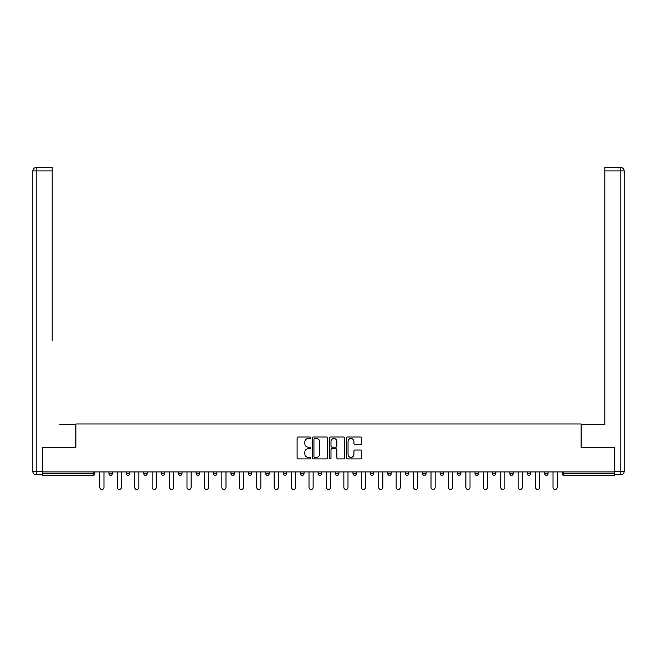 <?xml version="1.0" encoding="UTF-8"?>
<svg xmlns="http://www.w3.org/2000/svg" width="657" height="657" viewBox="0 0 657 657"><rect width="100%" height="100%" fill="white"/><g stroke="black" fill="none" stroke-linecap="round" stroke-linejoin="round"><path stroke-width="0.99" d="M310.621 437.743A0.764 0.764 0 0 0 309.858 436.979L298.204 436.979A1.1 1.1 0 0 0 297.104 438.071L297.104 457.814A1.1 1.1 0 0 0 298.204 458.914L309.858 458.914A0.764 0.764 0 0 0 310.621 458.143A0.764 0.764 0 0 0 309.858 457.379L308.347 457.379A3.507 3.507 0 0 1 304.84 453.864L304.84 452.221A3.507 3.507 0 0 1 308.347 448.715L309.858 448.715A0.764 0.764 0 0 0 310.621 447.943A0.764 0.764 0 0 0 309.858 447.179L308.347 447.179A3.507 3.507 0 0 1 304.84 443.664L304.84 442.021A3.507 3.507 0 0 1 308.347 438.515L309.858 438.515A0.764 0.764 0 0 0 310.621 437.743M360.553 444.707A1.1 1.1 0 0 0 361.646 443.615L361.646 438.071A1.1 1.1 0 0 0 360.553 436.979L347.61 436.979A1.1 1.1 0 0 0 346.518 438.071L346.518 457.814A1.1 1.1 0 0 0 347.61 458.914L360.553 458.914A1.1 1.1 0 0 0 361.646 457.814L361.646 451.129A1.1 1.1 0 0 0 360.553 450.029L355.01 450.029A1.1 1.1 0 0 0 353.918 451.129L353.918 454.439A2.932 2.932 0 0 1 350.986 457.379A2.932 2.932 0 0 1 348.046 454.439L348.046 441.447A2.932 2.932 0 0 1 350.986 438.515A2.932 2.932 0 0 1 353.918 441.447L353.918 443.615A1.1 1.1 0 0 0 355.01 444.707L360.553 444.707M42.574 471.915L42.574 447.442L75.867 447.442L75.867 423.979L581.133 423.979L581.133 447.442L614.426 447.442L614.426 471.915L42.574 471.915L42.574 473.697L93.187 473.697L93.187 471.915M327.539 438.071A1.1 1.1 0 0 0 326.447 436.979L313.504 436.979A1.1 1.1 0 0 0 312.404 438.071L312.404 457.814A1.1 1.1 0 0 0 313.504 458.914L326.447 458.914A1.1 1.1 0 0 0 327.539 457.814L327.539 438.071M330.553 436.979L343.496 436.979A1.1 1.1 0 0 1 344.597 438.071L344.597 457.814A1.1 1.1 0 0 1 343.496 458.914L337.961 458.914A1.1 1.1 0 0 1 336.86 457.814L336.86 449.807A1.1 1.1 0 0 0 335.768 448.715L332.089 448.715A1.1 1.1 0 0 0 330.997 449.807L330.997 458.143A0.764 0.764 0 0 1 330.225 458.914A0.764 0.764 0 0 1 329.461 458.143L329.461 438.071A1.1 1.1 0 0 1 330.553 436.979M93.187 475.372A1.675 1.675 0 0 0 94.863 473.697L93.187 473.697L93.187 475.372A1.675 1.675 0 0 0 94.863 473.697L94.863 471.915L94.863 473.697A1.675 1.675 0 0 1 93.187 475.372L42.574 475.372L42.574 473.697M614.426 471.915L614.426 475.372L563.813 475.372A1.675 1.675 0 0 1 562.137 473.697L562.137 471.915L562.137 473.697L614.426 473.697M108.939 471.915L108.939 473.697L108.939 471.915M110.614 475.372A1.675 1.675 0 0 1 108.939 473.697A1.675 1.675 0 0 0 110.614 475.372A1.675 1.675 0 0 0 112.29 473.697L112.29 471.915L112.29 473.697A1.675 1.675 0 0 1 110.614 475.372A1.675 1.675 0 0 1 108.939 473.697L112.29 473.697A1.675 1.675 0 0 1 110.614 475.372M126.374 471.915L126.374 473.697L126.374 471.915M129.725 471.915L129.725 473.697L129.725 471.915M143.801 471.915L143.801 473.697L143.801 471.915M147.152 471.915L147.152 473.697L147.152 471.915M161.236 471.915L161.236 473.697L161.236 471.915M164.587 471.915L164.587 473.697L164.587 471.915M178.663 471.915L178.663 473.697L178.663 471.915M182.014 471.915L182.014 473.697L182.014 471.915M199.449 471.915L199.449 473.697L196.098 473.697A1.675 1.675 0 0 0 197.773 475.372A1.675 1.675 0 0 1 196.098 473.697L196.098 471.915M213.525 471.915L213.525 473.697L213.525 471.915M216.876 471.915L216.876 473.697L216.876 471.915M230.952 471.915L230.952 473.697L230.952 471.915M234.311 471.915L234.311 473.697L234.311 471.915M248.387 471.915L248.387 473.697L248.387 471.915M251.738 471.915L251.738 473.697L251.738 471.915M265.814 471.915L265.814 473.697L265.814 471.915M269.173 471.915L269.173 473.697L269.173 471.915M283.249 471.915L283.249 473.697L283.249 471.915M286.6 471.915L286.6 473.697A1.675 1.675 0 0 1 284.924 475.372A1.675 1.675 0 0 1 283.249 473.697L286.6 473.697A1.675 1.675 0 0 1 284.924 475.372M300.676 471.915L300.676 473.697L300.676 471.915M304.027 471.915L304.027 473.697L304.027 471.915M318.111 471.915L318.111 473.697L318.111 471.915M321.462 471.915L321.462 473.697L321.462 471.915M338.889 471.915L338.889 473.697A1.675 1.675 0 0 1 337.213 475.372A1.675 1.675 0 0 1 335.538 473.697L335.538 471.915M356.324 471.915L356.324 473.697A1.675 1.675 0 0 1 354.649 475.372A1.675 1.675 0 0 1 352.973 473.697L352.973 471.915M373.751 471.915L373.751 473.697A1.675 1.675 0 0 1 372.076 475.372A1.675 1.675 0 0 1 370.4 473.697L370.4 471.915M391.186 471.915L391.186 473.697A1.675 1.675 0 0 1 389.511 475.372A1.675 1.675 0 0 1 387.827 473.697L387.827 471.915M406.938 475.372A1.675 1.675 0 0 0 408.613 473.697L408.613 471.915L408.613 473.697A1.675 1.675 0 0 1 406.938 475.372A1.675 1.675 0 0 1 405.262 473.697L405.262 471.915M426.048 471.915L426.048 473.697A1.675 1.675 0 0 1 424.365 475.372A1.675 1.675 0 0 1 422.689 473.697L422.689 471.915M440.124 471.915L440.124 473.697L440.124 471.915M443.475 471.915L443.475 473.697A1.675 1.675 0 0 1 441.8 475.372A1.675 1.675 0 0 1 440.124 473.697L443.475 473.697A1.675 1.675 0 0 1 441.8 475.372M460.902 471.915L460.902 473.697A1.675 1.675 0 0 1 459.227 475.372A1.675 1.675 0 0 1 457.551 473.697L457.551 471.915M474.986 471.915L474.986 473.697L474.986 471.915M478.337 471.915L478.337 473.697A1.675 1.675 0 0 1 476.662 475.372A1.675 1.675 0 0 1 474.986 473.697L478.337 473.697A1.675 1.675 0 0 1 476.662 475.372A1.675 1.675 0 0 0 478.337 473.697M492.413 473.697A1.675 1.675 0 0 0 494.089 475.372A1.675 1.675 0 0 0 495.764 473.697L495.764 471.915L495.764 473.697L492.413 473.697A1.675 1.675 0 0 0 494.089 475.372A1.675 1.675 0 0 1 492.413 473.697L492.413 471.915M509.848 471.915L509.848 473.697L509.848 471.915M513.199 471.915L513.199 473.697L513.199 471.915M530.626 471.915L530.626 473.697A1.675 1.675 0 0 1 528.951 475.372A1.675 1.675 0 0 1 527.275 473.697L527.275 471.915M548.061 471.915L548.061 473.697A1.675 1.675 0 0 1 546.386 475.372A1.675 1.675 0 0 1 544.71 473.697L544.71 471.915M128.049 475.372A1.675 1.675 0 0 1 126.374 473.697A1.675 1.675 0 0 0 128.049 475.372A1.675 1.675 0 0 0 129.725 473.697A1.675 1.675 0 0 1 128.049 475.372A1.675 1.675 0 0 1 126.374 473.697L129.725 473.697A1.675 1.675 0 0 1 128.049 475.372M145.476 475.372A1.675 1.675 0 0 1 143.801 473.697A1.675 1.675 0 0 0 145.476 475.372A1.675 1.675 0 0 0 147.152 473.697A1.675 1.675 0 0 1 145.476 475.372A1.675 1.675 0 0 1 143.801 473.697L147.152 473.697A1.675 1.675 0 0 1 145.476 475.372M162.911 475.372A1.675 1.675 0 0 1 161.236 473.697A1.675 1.675 0 0 0 162.911 475.372A1.675 1.675 0 0 0 164.587 473.697A1.675 1.675 0 0 1 162.911 475.372A1.675 1.675 0 0 1 161.236 473.697L164.587 473.697A1.675 1.675 0 0 1 162.911 475.372M180.338 475.372A1.675 1.675 0 0 1 178.663 473.697A1.675 1.675 0 0 0 180.338 475.372A1.675 1.675 0 0 0 182.014 473.697A1.675 1.675 0 0 1 180.338 475.372A1.675 1.675 0 0 1 178.663 473.697L182.014 473.697A1.675 1.675 0 0 1 180.338 475.372M197.773 475.372A1.675 1.675 0 0 0 199.449 473.697A1.675 1.675 0 0 1 197.773 475.372A1.675 1.675 0 0 1 196.098 473.697M215.2 475.372A1.675 1.675 0 0 1 213.525 473.697A1.675 1.675 0 0 0 215.2 475.372A1.675 1.675 0 0 0 216.876 473.697A1.675 1.675 0 0 1 215.2 475.372A1.675 1.675 0 0 1 213.525 473.697L216.876 473.697A1.675 1.675 0 0 1 215.2 475.372M232.635 475.372A1.675 1.675 0 0 1 230.952 473.697L234.311 473.697A1.675 1.675 0 0 1 232.635 475.372A1.675 1.675 0 0 0 234.311 473.697M250.062 475.372A1.675 1.675 0 0 1 248.387 473.697L251.738 473.697A1.675 1.675 0 0 1 250.062 475.372A1.675 1.675 0 0 0 251.738 473.697M267.489 475.372A1.675 1.675 0 0 1 265.814 473.697A1.675 1.675 0 0 0 267.489 475.372A1.675 1.675 0 0 0 269.173 473.697A1.675 1.675 0 0 1 267.489 475.372A1.675 1.675 0 0 1 265.814 473.697L269.173 473.697A1.675 1.675 0 0 1 267.489 475.372M302.351 475.372A1.675 1.675 0 0 1 300.676 473.697L304.027 473.697A1.675 1.675 0 0 1 302.351 475.372A1.675 1.675 0 0 0 304.027 473.697M319.787 475.372A1.675 1.675 0 0 1 318.111 473.697A1.675 1.675 0 0 0 319.787 475.372A1.675 1.675 0 0 0 321.462 473.697A1.675 1.675 0 0 1 319.787 475.372A1.675 1.675 0 0 1 318.111 473.697L321.462 473.697A1.675 1.675 0 0 1 319.787 475.372M511.524 475.372A1.675 1.675 0 0 1 509.848 473.697L513.199 473.697A1.675 1.675 0 0 1 511.524 475.372A1.675 1.675 0 0 0 513.199 473.697A1.675 1.675 0 0 1 511.524 475.372M314.711 438.515A0.764 0.764 0 0 0 313.939 439.278L313.939 456.607A0.764 0.764 0 0 0 314.711 457.379L316.296 457.379A3.507 3.507 0 0 0 319.811 453.864L319.811 442.021A3.507 3.507 0 0 0 316.296 438.515L314.711 438.515M336.86 441.504A2.932 2.932 0 0 0 333.928 438.564A2.932 2.932 0 0 0 330.997 441.504L330.997 446.078A1.1 1.1 0 0 0 332.089 447.179L335.768 447.179A1.1 1.1 0 0 0 336.86 446.078L336.86 441.504M99.831 471.915L99.831 487.387A2.07 2.07 0 0 0 101.901 489.457A2.07 2.07 0 0 0 103.97 487.387L103.97 471.915M117.266 471.915L117.266 487.387A2.07 2.07 0 0 0 119.336 489.457A2.07 2.07 0 0 0 121.397 487.387L121.397 471.915M134.693 471.915L134.693 487.387A2.07 2.07 0 0 0 136.763 489.457A2.07 2.07 0 0 0 138.832 487.387L138.832 471.915M152.128 471.915L152.128 487.387A2.07 2.07 0 0 0 154.198 489.457A2.07 2.07 0 0 0 156.259 487.387L156.259 471.915M169.555 471.915L169.555 487.387A2.07 2.07 0 0 0 171.625 489.457A2.07 2.07 0 0 0 173.694 487.387L173.694 471.915M186.99 471.915L186.99 487.387A2.07 2.07 0 0 0 189.052 489.457A2.07 2.07 0 0 0 191.121 487.387L191.121 471.915M32.85 170.902A3.351 3.351 0 0 1 36.201 167.543A3.351 3.351 0 0 0 32.85 170.902L32.85 471.463L32.85 170.902L36.201 170.902L36.201 167.543L52.182 167.543L52.182 170.902L36.201 170.902L36.201 471.463L42.237 471.463L42.237 447.442L75.752 447.442L75.752 424.537L59.894 424.537M52.182 170.902L52.182 340.737M42.237 471.463L42.237 474.814L36.201 474.814A3.351 3.351 0 0 1 32.85 471.463L36.201 471.463L36.201 474.814M597.106 424.537L604.818 424.537L604.818 167.543L620.799 167.543L604.818 167.543M614.763 471.463L620.799 471.463L620.799 170.902L624.15 170.902A3.351 3.351 0 0 0 620.799 167.543A3.351 3.351 0 0 1 624.15 170.902A3.351 3.351 0 0 0 620.799 167.543A3.351 3.351 0 0 1 624.15 170.902L624.15 471.463A3.351 3.351 0 0 1 620.799 474.814L614.763 474.814L614.763 447.442L581.248 447.442L581.248 424.537L604.818 424.537L604.818 340.737M620.799 474.814A3.351 3.351 0 0 0 624.15 471.463L620.799 471.463L620.799 474.814M204.417 471.915L204.417 487.387A2.07 2.07 0 0 0 206.487 489.457A2.07 2.07 0 0 0 208.556 487.387L208.556 471.915M221.852 471.915L221.852 487.387A2.07 2.07 0 0 0 223.914 489.457A2.07 2.07 0 0 0 225.983 487.387L225.983 471.915M239.279 471.915L239.279 487.387A2.07 2.07 0 0 0 241.349 489.457A2.07 2.07 0 0 0 243.41 487.387L243.41 471.915M256.715 471.915L256.715 487.387A2.07 2.07 0 0 0 258.776 489.457A2.07 2.07 0 0 0 260.845 487.387L260.845 471.915M274.141 471.915L274.141 487.387A2.07 2.07 0 0 0 276.211 489.457A2.07 2.07 0 0 0 278.272 487.387L278.272 471.915M291.568 471.915L291.568 487.387A2.07 2.07 0 0 0 293.638 489.457A2.07 2.07 0 0 0 295.707 487.387L295.707 471.915M309.004 471.915L309.004 487.387A2.07 2.07 0 0 0 311.073 489.457A2.07 2.07 0 0 0 313.134 487.387L313.134 471.915M326.43 471.915L326.43 487.387A2.07 2.07 0 0 0 328.5 489.457A2.07 2.07 0 0 0 330.57 487.387L330.57 471.915M343.866 471.915L343.866 487.387A2.07 2.07 0 0 0 345.927 489.457A2.07 2.07 0 0 0 347.996 487.387L347.996 471.915M361.293 471.915L361.293 487.387A2.07 2.07 0 0 0 363.362 489.457A2.07 2.07 0 0 0 365.432 487.387L365.432 471.915M378.728 471.915L378.728 487.387A2.07 2.07 0 0 0 380.789 489.457A2.07 2.07 0 0 0 382.859 487.387L382.859 471.915M396.155 471.915L396.155 487.387A2.07 2.07 0 0 0 398.224 489.457A2.07 2.07 0 0 0 400.285 487.387L400.285 471.915M413.59 471.915L413.59 487.387A2.07 2.07 0 0 0 415.651 489.457A2.07 2.07 0 0 0 417.721 487.387L417.721 471.915M431.017 471.915L431.017 487.387A2.07 2.07 0 0 0 433.086 489.457A2.07 2.07 0 0 0 435.148 487.387L435.148 471.915M448.444 471.915L448.444 487.387A2.07 2.07 0 0 0 450.513 489.457A2.07 2.07 0 0 0 452.583 487.387L452.583 471.915M465.879 471.915L465.879 487.387A2.07 2.07 0 0 0 467.948 489.457A2.07 2.07 0 0 0 470.01 487.387L470.01 471.915M483.306 471.915L483.306 487.387A2.07 2.07 0 0 0 485.375 489.457A2.07 2.07 0 0 0 487.445 487.387L487.445 471.915M500.741 471.915L500.741 487.387A2.07 2.07 0 0 0 502.802 489.457A2.07 2.07 0 0 0 504.872 487.387L504.872 471.915M518.168 471.915L518.168 487.387A2.07 2.07 0 0 0 520.237 489.457A2.07 2.07 0 0 0 522.307 487.387L522.307 471.915M535.603 471.915L535.603 487.387A2.07 2.07 0 0 0 537.664 489.457A2.07 2.07 0 0 0 539.734 487.387L539.734 471.915M553.03 471.915L553.03 487.387A2.07 2.07 0 0 0 555.099 489.457A2.07 2.07 0 0 0 557.169 487.387L557.169 471.915M563.813 471.915L563.813 475.372M337.213 475.372A1.675 1.675 0 0 0 338.889 473.697L335.538 473.697M354.649 475.372A1.675 1.675 0 0 0 356.324 473.697L352.973 473.697M372.076 475.372A1.675 1.675 0 0 0 373.751 473.697L370.4 473.697M389.511 475.372A1.675 1.675 0 0 0 391.186 473.697L387.827 473.697M408.613 473.697L405.262 473.697M424.365 475.372A1.675 1.675 0 0 0 426.048 473.697L422.689 473.697M459.227 475.372A1.675 1.675 0 0 0 460.902 473.697L457.551 473.697M494.089 475.372A1.675 1.675 0 0 0 495.764 473.697M528.951 475.372A1.675 1.675 0 0 0 530.626 473.697L527.275 473.697M546.386 475.372A1.675 1.675 0 0 0 548.061 473.697L544.71 473.697M620.799 167.543L620.799 170.902L604.818 170.902"/></g></svg>
